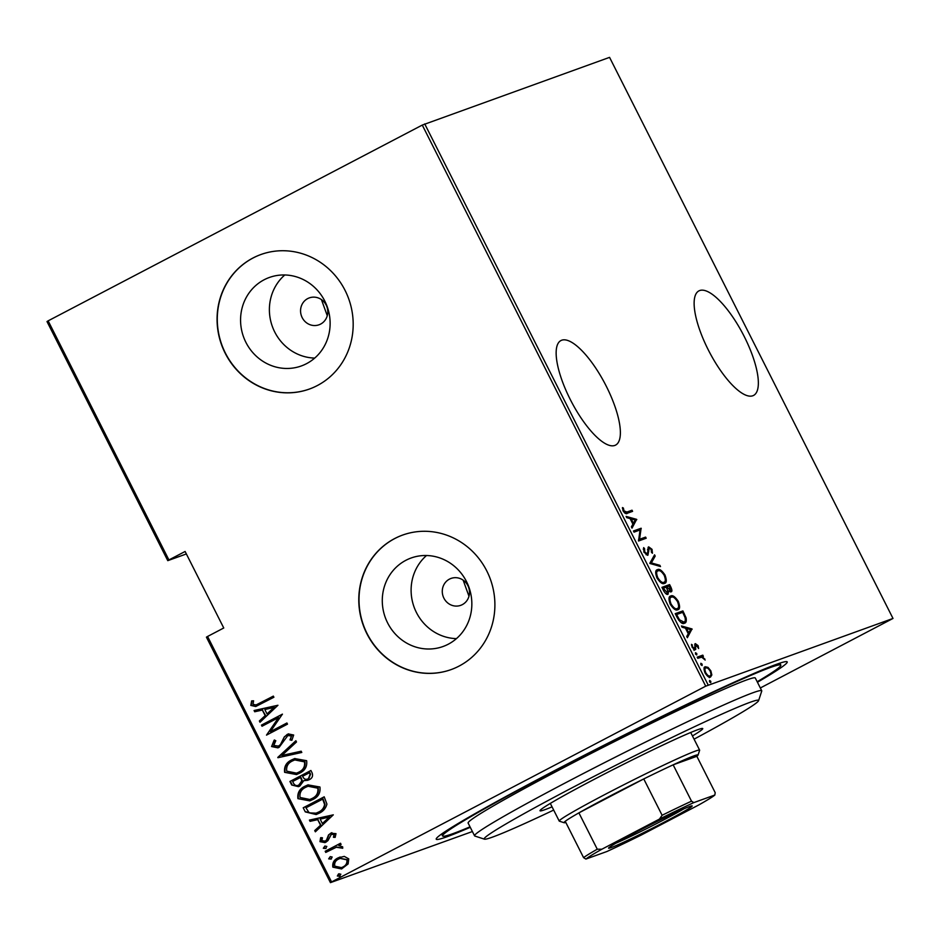 <?xml version="1.0" encoding="UTF-8"?>
<svg xmlns="http://www.w3.org/2000/svg" width="940" height="940" viewBox="0 0 940 940"><rect width="100%" height="100%" fill="white"/><g stroke="black" fill="none" stroke-linecap="round" stroke-linejoin="round"><path stroke-width="1.41" d="M470.259 827.306A196.613 8.248 -26.8 0 1 436.219 838.809A196.613 8.248 -26.8 0 1 551.486 772.234A196.613 8.248 -26.8 0 1 786.898 661.666A196.613 8.248 -26.8 0 1 757.44 682.252M708.173 349.656A58.985 19.047 62.4 0 0 753.586 395.423A58.985 19.047 62.4 0 0 744.304 336.649A58.985 19.047 62.4 0 0 698.89 290.895A58.985 19.047 62.4 0 0 708.173 349.656M570.192 399.336A58.985 19.047 62.4 0 0 615.606 445.09A58.985 19.047 62.4 0 0 606.335 386.328A58.985 19.047 62.4 0 0 560.922 340.562A58.985 19.047 62.4 0 0 570.192 399.336M320.611 324.089A14.3 13.524 -109.8 0 0 326.556 305.899A14.3 13.524 -109.8 0 0 309.331 297.886A14.3 13.524 -109.8 0 0 307.732 298.579A14.3 13.524 -109.8 0 0 301.787 316.768A14.3 13.524 -109.8 0 0 319.012 324.794A14.3 13.524 -109.8 0 0 320.611 324.089M462.327 604.632A14.3 13.524 -109.8 0 0 468.261 586.442A14.3 13.524 -109.8 0 0 451.036 578.429A14.3 13.524 -109.8 0 0 449.438 579.134A14.3 13.524 -109.8 0 0 443.504 597.323A14.3 13.524 -109.8 0 0 460.729 605.337A14.3 13.524 -109.8 0 0 462.327 604.632M448.251 644.217A47.047 44.486 -109.8 0 0 467.803 584.363A47.047 44.486 -109.8 0 0 411.132 557.996A47.047 44.486 -109.8 0 0 405.869 560.311A47.047 44.486 -109.8 0 0 386.328 620.153A47.047 44.486 -109.8 0 0 442.998 646.52A47.047 44.486 -109.8 0 0 448.251 644.217M306.534 363.663A47.047 44.486 -109.8 0 0 326.086 303.82A47.047 44.486 -109.8 0 0 269.416 277.453A47.047 44.486 -109.8 0 0 264.152 279.756A47.047 44.486 -109.8 0 0 244.612 339.599A47.047 44.486 -109.8 0 0 301.282 365.977A47.047 44.486 -109.8 0 0 306.534 363.663M317.332 385.553A71.499 67.598 -109.8 0 0 347.036 294.596A71.499 67.598 -109.8 0 0 260.909 254.517A71.499 67.598 -109.8 0 0 252.919 258.03A71.499 67.598 -109.8 0 0 223.215 348.987A71.499 67.598 -109.8 0 0 309.342 389.066A71.499 67.598 -109.8 0 0 317.332 385.553M261.014 254.482A71.499 67.598 -109.8 0 0 253.142 257.948A71.499 67.598 -109.8 0 0 223.415 348.846A71.499 67.598 -109.8 0 0 309.46 389.019M459.049 666.096A71.499 67.598 -109.8 0 0 488.753 575.151A71.499 67.598 -109.8 0 0 402.626 535.072A71.499 67.598 -109.8 0 0 394.636 538.573A71.499 67.598 -109.8 0 0 364.931 629.53A71.499 67.598 -109.8 0 0 451.059 669.609A71.499 67.598 -109.8 0 0 459.049 666.096M402.731 535.024A71.499 67.598 -109.8 0 0 394.859 538.503A71.499 67.598 -109.8 0 0 365.131 629.389A71.499 67.598 -109.8 0 0 451.165 669.574M472.397 831.536L330.434 882.636L206.424 637.155L207.576 636.462L331.573 881.932L705.705 686.177L422.272 125.079L609.567 57.364L893 618.45L705.705 686.177M708.008 667.388L710.852 670.843L711.839 674.967L710.534 677.047C709.183 677.811 707.362 676.448 705.047 672.934C703.649 669.092 703.743 667.036 705.329 666.742L708.008 667.388L707.021 667.905M697.198 657.154L702.803 655.145L703.379 656.284L702.556 656.59L705.164 660.045L701.698 657.166L697.774 658.306L697.198 657.154M698.115 645.651L698.632 648.53L695.964 644.758L695.248 649.752L692.169 647.437L691.499 644.335L692.839 647.155L694.648 648.612L695.353 643.618L698.115 645.651L697.468 645.991M695.964 644.758L694.731 645.745M694.566 647.531L694.684 649.599L695.882 648.964L695.248 649.752M693.52 649.199L695.013 648.083M694.719 644.382L695.107 643.747M677.305 617.78L675.226 613.667L682.898 610.906L686.094 617.886C686.635 621.223 686.094 622.997 684.461 623.197C682.71 624.466 680.337 622.656 677.305 617.78M661.936 587.347L669.597 584.586L670.866 587.089C672.17 590.062 672.229 591.648 671.019 591.859L668.645 590.966L668.011 594.292C666.954 594.891 665.52 593.763 663.722 590.896L661.936 587.347M649.798 563.319L654.569 554.835L655.204 556.081L651.35 562.931L659.868 565.316L660.491 566.562L649.798 563.319M634.042 532.134L633.466 530.982L641.127 528.233L639.564 539.266L645.604 537.093L646.191 538.244L638.519 541.005L640.07 529.96L634.042 532.134M626.921 512.042L632.021 510.197L632.596 511.348L627.427 513.205C626.51 514.333 625.1 513.628 623.173 511.078L622.445 507.565L623.385 508.047L624.007 510.89L626.921 512.042L625.723 512.664L632.021 510.197M424.727 123.904L708.161 685.002M636.65 519.362L632.021 528.127L631.386 526.882L632.914 524.156L630.106 518.586L626.721 517.646L626.099 516.401L636.65 519.362L635.593 520.266L636.791 519.644M648.036 547.386L649.258 547.961L647.918 555.199L643.947 552.203L643.618 547.62L644.57 548.596L644.746 551.945L647.343 554.048L648.647 546.822L652.031 549.336L652.454 553.225L651.443 552.321L651.173 549.477L649.246 547.961L647.966 548.631L649.105 548.032M646.015 554.718L647.86 553.308M656.872 570.004L657.495 569.675C659.304 568.559 661.807 570.333 664.98 574.998C666.871 580.262 666.695 583.059 664.474 583.399C662.653 584.504 660.15 582.706 656.978 578.006C655.133 572.801 655.309 570.028 657.495 569.675L657.13 569.84M670.161 596.324L670.796 595.995C672.605 594.891 675.096 596.665 678.28 601.318C680.172 606.582 679.996 609.379 677.764 609.719C675.954 610.824 673.451 609.026 670.279 604.326C668.434 599.133 668.599 596.348 670.796 595.995L670.432 596.16M692.005 628.942L687.375 637.708L686.741 636.462L688.268 633.736L685.46 628.167L682.076 627.227L681.441 625.97L692.005 628.942L690.947 629.847L692.145 629.224M695.506 652.712L696.787 653.582L696.728 654.957L695.506 654.052L695.53 652.689M700.852 663.299L702.133 664.169L702.074 665.543L700.852 664.639L700.876 663.276M709.594 680.431L710.805 681.336L710.746 682.71L709.524 681.806L709.594 680.431M167.778 560.651L47 321.551L48.14 320.846L168.918 559.946L167.778 560.651L186.367 553.954M344.287 856.387L348.74 858.855L348.117 863.954L341.561 868.959L332.866 867.162C332.231 862.838 334.005 859.736 338.153 857.868L344.287 856.387M342.748 848.139L336.731 847.046L325.757 852.427L325.181 851.276L340.515 843.25L341.091 844.402L338.835 845.577L342.665 846.846L342.712 848.256L336.203 847.245M324.923 841.265L326.944 839.866L329 834.732L330.692 833.204L336.003 833.651L335.134 837.387L333.418 837.27L334.099 834.602L331.35 834.309L328.013 840.525L325.874 842.228L319.976 841.653L320.634 837.74L322.444 837.787L321.844 840.642L325.216 841.136L326.509 840.031L328.554 834.885L331.691 832.758M332.008 834.039L331.35 834.309M305.288 811.902L303.209 807.789L324.194 796.815L326.92 804.088C325.781 808.447 323.113 811.525 318.93 813.312L316.169 814.545L305.288 811.902L303.209 807.789M289.92 781.469L310.905 770.483L312.162 772.986C313.185 776.135 312.139 778.402 309.025 779.789L303.82 780.647L299.778 786.075L298.438 786.674L291.705 785.006L289.92 781.469L310.929 770.542M277.782 757.428L295.877 740.732L296.5 741.977L281.894 755.466L301.164 751.213L301.799 752.458L277.923 757.722L295.959 740.896M262.025 726.244L261.449 725.104L282.435 714.13L270.368 731.649L286.912 722.989L287.487 724.141L266.502 735.115L278.534 717.608L262.025 726.244M259.37 703.402L273.329 696.105L273.904 697.245L255.751 706.504L250.816 705.411L251.626 700.946L253.589 700.793L253.013 704.377L256.138 704.918L273.352 696.152M48.14 320.846L422.272 125.079M207.576 636.462L223.755 627.991L185.109 551.475L168.918 559.946M277.946 705.259L260.004 722.249L259.37 720.992L265.174 715.645L262.354 710.076L254.705 711.756L254.07 710.511L277.946 705.259M271.589 746.536L274.163 740.156L275.796 740.708L273.752 745.432L278.616 746.149L280.437 744.598L284.35 736.831L288.333 733.917L293.668 735.033L291.846 740.309L290.014 739.909L291.447 736.008L287.84 735.527L279.157 747.3L277.911 747.852L271.589 746.536L274.609 739.991M278.146 746.372L280.437 744.598M288.686 735.186L287.84 735.527M292.082 759.72L294.678 758.568L306.628 760.683C307.38 766.641 304.877 770.882 299.12 773.397L296.5 774.56L284.62 772.327C283.927 766.429 286.406 762.223 292.082 759.72L294.901 758.498M305.371 786.04L307.968 784.888L319.929 787.003C320.681 792.972 318.178 797.202 312.409 799.717L309.789 800.88L297.921 798.648C297.216 792.749 299.707 788.543 305.371 786.04L308.191 784.818M333.301 814.839L315.358 831.818L314.724 830.572L320.528 825.226L317.708 819.657L310.059 821.337L309.424 820.091L333.301 814.839M326.086 848.338L323.76 848.115L324.935 846.059L326.815 846.447L325.651 848.503L323.325 848.268L324.899 846.035M331.432 858.925L329.106 858.702L330.281 856.634L332.173 857.022L330.998 859.09L328.671 858.855L330.245 856.622M339.669 876.256L337.343 876.021L338.506 873.965L340.844 874.188L339.27 876.433M893 618.45L760.331 687.974M331.573 881.932L330.434 882.636M463.15 580.144L468.978 596.242M321.433 299.601L327.261 315.699M284.796 274.962A47.047 44.486 -109.8 0 0 272.318 326.403A47.047 44.486 -109.8 0 0 314.724 358.081M426.513 555.516A47.047 44.486 -109.8 0 0 414.035 606.946A47.047 44.486 -109.8 0 0 456.429 638.624M255.986 706.422L250.816 705.411M251.262 705.259L252.061 700.782M256.373 704.836L259.804 703.249M260.357 721.92L259.37 720.992M259.804 720.839L265.174 715.645M265.609 715.481L262.354 710.076M262.8 709.911L254.705 711.756M255.139 711.604L254.54 710.405M267.031 713.93L274.421 707.362L264.81 709.536L267.031 713.93L273.975 707.514L264.81 709.536M262.436 726.033L261.449 725.104M261.884 724.952L282.458 714.177M286.935 723.048L270.368 731.649M266.807 734.704L278.534 717.608M278.381 746.289L279.051 745.984M280.872 744.445L284.35 736.831M284.785 736.678L287.182 734.434M287.617 734.269L288.557 733.846M292.011 740.086L290.014 739.909M290.448 739.757L291.447 736.008M291.882 735.856L288.286 735.374M278.134 747.77L272.024 746.372M301.764 752.411L277.923 757.722M296.711 774.478L284.62 772.327M285.055 772.175C284.362 766.276 286.841 762.07 292.516 759.555M296.735 773.068L298.979 772.093C303.596 770.025 305.582 766.57 304.948 761.706L294.984 759.849M298.544 772.257C303.162 770.189 305.147 766.723 304.501 761.858L294.761 759.931L292.669 760.86C288.075 762.916 286.101 766.347 286.747 771.153L296.523 773.15L298.979 772.093M307.932 780.294L303.82 780.647M298.65 786.592L291.705 785.006M292.14 784.853L290.354 781.305M298.685 785.17L302.245 780.553L300.882 777.251L292.646 781.481L293.503 783.184C294.855 785.617 296.758 786.204 299.202 784.935L301.811 780.705L300.447 777.404M307.897 778.908L308.849 778.508L310.564 774.172L309.765 772.598L302.598 776.275L302.997 777.051C304.29 779.377 306.099 779.918 308.414 778.661L310.118 774.325L309.331 772.762M308.849 778.508L308.132 778.825M299.637 784.771L298.92 785.088M310.012 800.798L297.921 798.648M298.356 798.495C297.651 792.596 300.142 788.39 305.817 785.887M310.036 799.4L312.28 798.413C316.897 796.345 318.883 792.89 318.237 788.025L308.285 786.169M311.845 798.577C316.451 796.509 318.448 793.043 317.802 788.19L308.062 786.251L305.958 787.18C301.376 789.236 299.402 792.667 300.048 797.473L309.812 799.47L312.28 798.413M303.655 807.636L324.23 796.861M316.38 814.463L305.723 811.737M316.357 813.065L318.801 812.007C322.267 810.527 324.347 807.954 325.029 804.288L323.066 798.918L305.947 807.812L309.19 812.889L316.134 813.147L318.355 812.16C321.832 810.691 323.901 808.118 324.594 804.44L322.62 799.082M315.711 831.5L314.724 830.572M315.159 830.42L320.528 825.226M320.963 825.062L317.708 819.657M318.143 819.492L310.059 821.337M310.494 821.184L309.895 819.986M322.385 823.511L329.764 816.931L320.152 819.116L322.385 823.511L329.329 817.095L320.152 819.116M335.239 837.211L333.418 837.27M333.853 837.117L334.099 834.602M334.546 834.45L331.785 834.144M325.017 842.628L319.976 841.653M320.423 841.5L321.069 837.587M331.127 833.04L331.914 832.675M326.168 852.204L325.181 851.276M325.616 851.123L340.55 843.309M341.784 868.877L332.866 867.162M333.301 866.997C332.678 862.673 334.44 859.583 338.588 857.715L338.153 857.868M338.588 857.715L340.174 856.998M341.655 867.538L343.206 866.88C346.378 865.423 347.741 863.026 347.283 859.677L340.339 858.337M342.771 867.033C345.944 865.587 347.306 863.178 346.848 859.83L340.127 858.408L338.717 859.019C335.545 860.464 334.229 862.85 334.746 866.163L341.431 867.62L343.206 866.88M340.104 876.092L337.777 875.869L339.14 873.718M630.822 510.831L631.316 511.807M622.468 508.528L623.385 508.047M622.879 510.397L623.678 509.974M623.279 511.278L624.007 510.89M624.571 512.946L625.723 512.664M635.593 520.266L631.621 527.328M626.663 517.517L635.452 519.985M633.407 523.298L635.24 520.032L631.186 518.892L633.407 523.298L632.679 523.674M630.458 519.279L631.186 518.892M633.548 531.147L641.127 528.233M639.928 528.856L641.256 528.468M640.046 529.091L639.905 530.019M638.53 539.807L639.564 539.266M638.53 539.842L645.604 537.093M644.405 537.727L644.899 538.702M643.23 549.089L644.57 548.596M644.018 552.332L644.746 551.945M646.144 554.682L646.661 553.942L646.144 554.682M651.279 549.736L652.031 549.336M648.048 548.584L647.495 549.806M647.836 549.63L648.694 549.172M647.954 551.674L648.823 551.216M647.672 553.789L647.331 555.27M653.77 556.257L655.204 556.081M654.005 556.715L650.139 563.553L651.35 562.931M650.139 563.553L658.67 565.951L659.868 565.316M656.614 570.216L659.375 570.745M664.251 575.374L664.98 574.998M665.132 580.967L664.157 583.481M661.443 582.965L663.205 582.612M656.872 571.449L655.673 572.66M657.013 578.053L657.741 577.665C660.35 581.613 662.394 583.141 663.899 582.248C665.673 581.942 665.779 579.628 664.227 575.339C661.619 571.438 659.575 569.934 658.082 570.815L656.578 571.579M658.082 570.815C656.308 571.132 656.202 573.412 657.741 577.665M662.019 587.512L669.597 584.586M668.399 585.221L668.892 586.196M670.126 587.476L670.866 587.089M670.69 590.555L670.467 591.942M667.929 591.342L668.645 590.966M667.729 592.964L667.471 594.374M669.233 591.342L670.432 590.72L669.398 586.019L666.93 586.901L670.537 590.661L669.339 591.295M666.589 588.064L667.33 587.676M666.202 587.288L666.93 586.901M666.237 593.774L667.435 593.152L667.659 590.39L666.155 587.183L663.299 588.217L667.553 593.093L666.354 593.716M663.417 590.285L664.157 589.909M662.559 588.593L663.299 588.217M669.914 596.536L672.664 597.064M677.54 601.694L678.28 601.318M678.422 607.287L677.458 609.802M674.732 609.284L676.506 608.932M670.173 597.769L668.975 598.98M670.302 604.373L671.043 603.985C673.639 607.945 675.695 609.461 677.188 608.568C678.962 608.262 679.08 605.959 677.529 601.659C674.92 597.769 672.864 596.265 671.371 597.135L669.879 597.899M671.371 597.135C669.609 597.452 669.503 599.744 671.043 603.985M675.32 613.832L682.898 610.906M681.7 611.541L682.193 612.516M683.509 613.973L684.25 613.585M685.248 618.332L686.094 617.886M685.213 620.682L684.202 623.279M682.687 622.68L683.885 622.057C685.236 621.892 685.624 620.365 685.025 617.474L682.687 612.34L676.6 614.537L679.502 619.824L683.885 622.057L681.336 622.774M675.86 614.913L676.6 614.537M678.727 620.236L679.502 619.824M690.947 629.847L686.976 636.909M682.017 627.098L690.806 629.565M688.761 632.867L690.595 629.612L686.541 628.472L688.761 632.867L688.021 633.255M685.8 628.86L686.541 628.472M694.684 649.599L694.049 650.374M691.511 645.404L692.416 644.934M692.193 647.484L692.839 647.155M694.777 644.206L695.847 644.817M695.6 654.205L696.787 653.582M697.28 657.33L702.803 655.145M701.604 655.768L702.121 656.813M701.44 657.166L702.556 656.59M704.119 659.187L704.789 658.846M700.946 664.792L702.133 664.169M710.205 671.184L710.852 670.843M710.652 675.308L711.839 674.967M710.64 675.59L709.336 677.67M704.13 667.365L706.809 668.023M708.22 676.612L709.077 676.354M704.706 668.516L704.025 669.092M705.094 673.016L705.74 672.688C707.503 675.402 708.913 676.483 709.947 675.895C711.169 675.66 711.239 674.05 710.158 671.09C708.372 668.375 706.951 667.306 705.905 667.894L704.53 668.599M705.905 667.894C704.695 668.117 704.636 669.715 705.74 672.688M709.618 681.958L710.805 681.336M694.073 739.157A153.714 6.451 153.2 0 0 758.58 700.676A153.714 6.451 153.2 0 0 574.293 786.627A153.714 6.451 153.2 0 0 484.417 839.161A153.714 6.451 153.2 0 0 553.672 810.08M484.417 839.161L474.818 836.024A160.869 6.745 -26.8 0 1 474.571 835.836A160.869 6.745 -26.8 0 1 568.876 781.034A160.869 6.745 -26.8 0 1 761.741 690.771A160.869 6.745 -26.8 0 1 761.741 691.088L758.58 700.676M552.05 806.861A91.157 3.819 -26.8 0 1 540.006 810.774A91.157 3.819 -26.8 0 1 593.457 779.73A91.157 3.819 -26.8 0 1 702.744 728.57A91.157 3.819 -26.8 0 1 692.451 735.938M757.193 681.759A189.469 7.943 153.2 0 0 780.834 665.12A189.469 7.943 153.2 0 0 553.672 771.446A189.469 7.943 153.2 0 0 442.599 835.977A189.469 7.943 153.2 0 0 470.024 826.824M761.741 690.771L755.302 678.01A160.869 6.745 153.2 0 0 562.437 768.286A160.869 6.745 153.2 0 0 468.132 823.076L474.571 835.836M664.709 821.901A46.836 1.962 -26.8 0 1 608.568 848.08A46.836 1.962 -26.8 0 1 636.016 832.229A46.836 1.962 -26.8 0 1 692.087 805.886A46.836 1.962 -26.8 0 1 664.709 821.901M615.994 843.133A44.685 1.868 153.2 0 0 663.088 820.221A44.685 1.868 153.2 0 0 683.697 808.929M564.153 822.735L559.359 821.172A78.643 3.302 -26.8 0 1 559.23 821.078A78.643 3.302 -26.8 0 1 605.337 794.288A78.643 3.302 -26.8 0 1 699.63 750.155A78.643 3.302 -26.8 0 1 699.63 750.308L698.044 755.102A75.071 3.149 153.2 0 0 673.158 764.831A75.071 3.149 153.2 0 0 643.759 778.931A75.071 3.149 153.2 0 0 608.039 797.085A75.071 3.149 153.2 0 0 578.899 812.865A75.071 3.149 153.2 0 0 565.234 821.302A75.071 3.149 153.2 0 0 564.153 822.735A75.071 3.149 153.2 0 0 565.833 822.488M662.113 815.274L643.759 778.931L578.899 812.865L597.264 849.208L601.87 849.22A72.932 3.055 153.2 0 0 585.89 859.078L606.911 851.511A72.932 3.055 153.2 0 0 641.292 835.025L698.855 804.91A72.932 3.055 153.2 0 0 714.835 795.04L693.814 802.607A72.932 3.055 153.2 0 0 659.434 819.093L662.113 815.274A75.071 3.149 -26.8 0 1 691.511 801.174L673.158 764.831L696.846 756.3A75.071 3.149 153.2 0 0 698.044 755.102M714.835 795.04L715.199 792.655L696.846 756.3M691.511 801.174L693.814 802.607M659.434 819.093L601.87 849.22M585.89 859.078L583.587 857.644A75.071 3.149 -26.8 0 1 597.264 849.208M565.234 821.302L583.587 857.644M676.636 616.452L677.376 616.076M694.977 647.308L695.764 646.896M647.413 554.024L646.215 554.647M694.707 648.577L693.509 649.211M779.836 663.158L780.834 665.12M441.612 834.003L442.599 835.977M699.63 750.155L690.7 732.495M559.23 821.078L550.311 803.406"/></g></svg>
